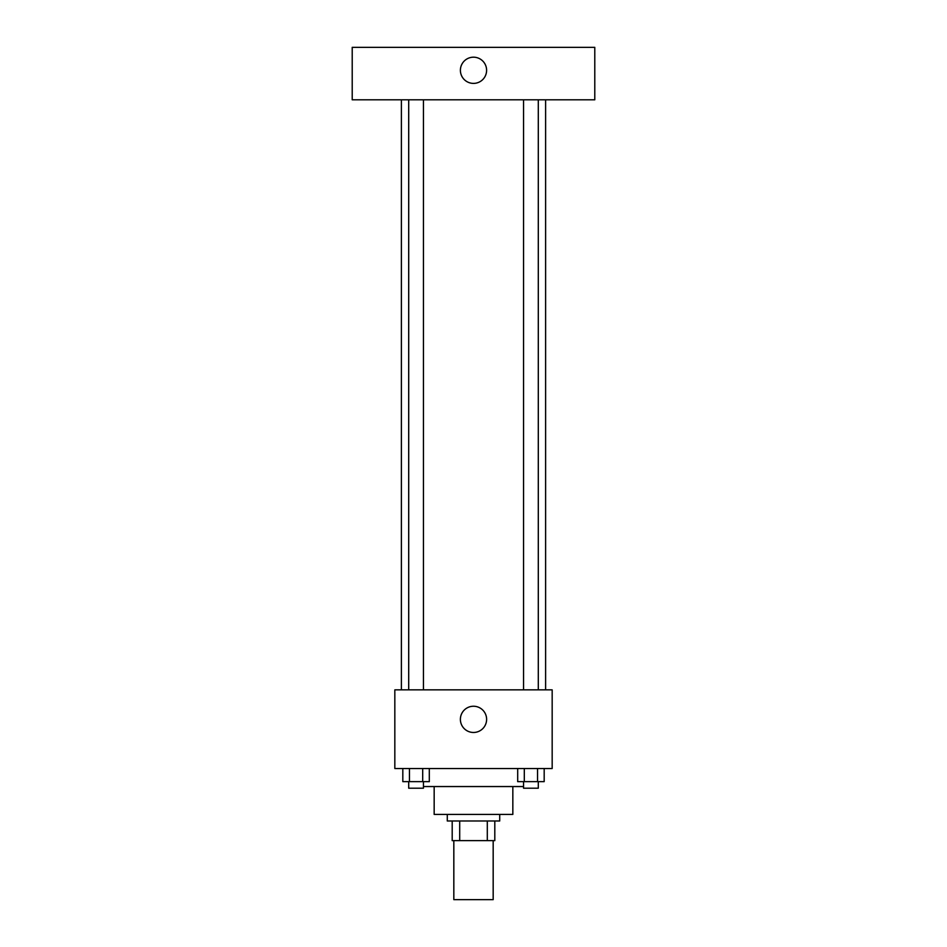 <?xml version="1.0" encoding="UTF-8"?>
<svg xmlns="http://www.w3.org/2000/svg" width="947" height="947" viewBox="0 0 947 947"><rect width="100%" height="100%" fill="white"/><g stroke="black" fill="none" stroke-linecap="round" stroke-linejoin="round"><path stroke-width="1.42" d="M453.826 840.64L453.826 899.65L493.174 899.65L493.174 840.64M487.303 820.978L487.303 840.64L452.193 840.64L452.193 820.978M487.303 840.64L494.808 840.64L494.808 820.978L494.808 840.64M499.72 814.42L499.72 820.978L447.28 820.978L447.28 814.42M459.697 820.978L459.697 840.64M512.836 786.555L512.836 814.42L434.164 814.42L434.164 786.555M523.561 786.555L423.439 786.555M552.172 768.526L394.828 768.526L394.828 689.854L552.172 689.854L552.172 768.526M486.616 719.353A13.116 13.116 0 0 1 466.942 730.717A13.116 13.116 0 0 1 466.942 708.001A13.116 13.116 0 0 1 486.616 719.353M545.614 99.802L545.614 689.854M523.561 689.854L523.561 99.802M423.439 99.802L423.439 689.854M594.787 99.802L352.213 99.802L352.213 47.35L594.787 47.35L594.787 99.802M473.5 57.187A13.116 13.116 0 0 1 484.852 76.849A13.116 13.116 0 0 1 462.148 76.849A13.116 13.116 0 0 1 473.5 57.187M544.182 768.526L544.182 781.642L517.689 781.642L517.689 768.526M537.553 768.526L537.553 781.642M524.307 768.526L524.307 781.642M538.298 781.642L538.298 788.2L523.561 788.2L523.561 781.642M429.311 768.526L429.311 781.642L402.818 781.642L402.818 768.526M422.693 768.526L422.693 781.642M409.447 768.526L409.447 781.642M423.439 781.642L423.439 788.2L408.702 788.2L408.702 781.642M401.386 99.802L401.386 689.854M538.298 689.854L538.298 99.802M408.702 99.802L408.702 689.854"/></g></svg>
